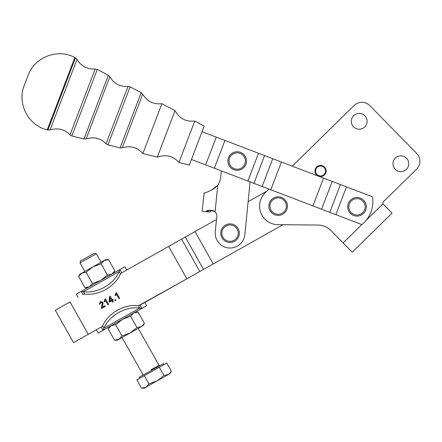 <?xml version="1.0" encoding="UTF-8"?>
<svg xmlns="http://www.w3.org/2000/svg" width="442" height="442" viewBox="0 0 442 442"><rect width="100%" height="100%" fill="white"/><g stroke="black" fill="none" stroke-linecap="round" stroke-linejoin="round"><path stroke-width="0.66" d="M101.03 262.305L96.245 253.802L94.345 253.272L87.461 257.145C96.196 252.227 96.196 252.227 87.461 257.145C78.726 262.067 78.726 262.067 87.461 257.145L80.577 261.023L80.046 262.918L96.245 253.802L80.046 262.918L84.836 271.421M163.982 364.644L163.435 363.672L139.142 377.346L139.689 378.319M168.341 374.556C170.64 373.263 170.64 373.263 168.341 374.556L145.904 387.192C143.606 388.485 143.606 388.485 145.904 387.192L148.993 383.927L144.352 375.694L136.876 379.905L141.512 388.142L145.904 387.192L157.125 380.877L163.949 375.507L168.341 374.556L171.43 371.297L166.794 363.059L171.43 371.297L168.341 374.556L163.949 375.507L159.313 367.269L166.794 363.059L159.313 367.269L163.949 375.507L157.125 380.877L148.993 383.927L157.125 380.877L170.076 373.578L171.43 371.297M141.512 388.142L136.876 379.905L159.313 367.269L144.352 375.694L148.993 383.927L145.904 387.192L141.512 388.142L144.169 388.17L145.904 387.192M150.921 369.86L159.021 365.302L150.921 369.86M383.407 201.734A1.856 1.856 0 0 0 383.004 203.806A1.856 1.856 0 0 1 383.407 201.734L416.563 169.187A11.149 11.149 0 0 0 416.707 153.418L369.838 105.671A11.149 11.149 0 0 0 354.07 105.528L292.295 166.17L354.07 105.528A11.149 11.149 0 0 1 369.838 105.671L416.707 153.418A11.149 11.149 0 0 1 416.563 169.187L383.407 201.734L416.563 169.187M331.008 230.602A18.586 18.586 0 0 0 317.92 225.039L277.99 224.669A18.586 18.586 0 0 1 265.139 192.822A18.586 18.586 0 0 0 277.99 224.669L317.92 225.039A18.586 18.586 0 0 1 331.008 230.602L343.13 242.951L331.008 230.602M348.335 248.255L343.13 242.951L361.843 224.58L343.13 242.951L352.241 252.233L392.032 213.177L383.004 203.806L366.009 220.492L383.004 203.806L388.126 209.199M268.951 189.082L265.139 192.822L268.951 189.082L265.139 192.822L266.896 191.099L248.128 201.668L244.857 234.636L248.128 201.668L266.896 191.099L268.951 189.082M353.672 115.682A7.901 7.901 0 0 1 366.854 119.346A7.901 7.901 0 0 1 357.092 128.926A7.901 7.901 0 0 1 353.672 115.682A7.901 7.901 0 0 0 357.092 128.926A7.901 7.901 0 0 0 366.854 119.346A7.901 7.901 0 0 0 353.672 115.682M395.336 158.12A7.901 7.901 0 0 1 408.518 161.783A7.901 7.901 0 0 1 398.756 171.369A7.901 7.901 0 0 1 395.336 158.12A7.901 7.901 0 0 0 398.756 171.369A7.901 7.901 0 0 0 408.518 161.783A7.901 7.901 0 0 0 395.336 158.12M416.707 153.418L369.838 105.671L416.707 153.418M292.295 166.17L354.07 105.528L292.295 166.17M61.764 306.593L70.024 301.941C59.416 307.914 59.416 307.914 70.024 301.941L55.289 310.24L73.527 342.627L88.262 334.329L70.024 301.941L88.262 334.329L101.66 326.76L80.002 338.981M203.53 269.432L185.297 237.045L181.585 239.133L199.817 271.521L213.248 263.962L195.01 231.569L185.297 237.045L203.53 269.432L199.817 271.521L181.585 239.133L168.629 246.426L186.861 278.819L199.817 271.521L186.861 278.819L168.629 246.426L121.401 273.018L195.01 231.569L213.248 263.962L282.952 224.718L203.53 269.432M111.517 300.184L110.075 297.626L109.738 301.179L111.517 300.184L109.738 301.179L110.075 297.626L111.517 300.184M139.617 305.389L186.861 278.819L138.44 305.77A27.879 19.713 150.6 0 0 102.594 325.947L103.887 328.24A27.879 19.713 -29.4 0 1 139.727 308.057L138.44 305.77L139.727 308.057A27.879 19.713 150.6 0 0 103.887 328.24L139.727 308.057L103.887 328.24L103.091 330.246C96.61 333.898 96.61 333.898 103.091 330.246L101.268 327.008L103.091 330.246L141.854 308.422L103.091 330.246L103.887 328.24L102.594 325.947A27.879 19.713 -29.4 0 1 138.44 305.77L139.617 305.389M115.544 299.499L115.992 300.289L115.202 300.737L114.754 299.947L115.544 299.499L114.754 299.947L115.202 300.737L114.754 299.947L115.544 299.499L115.992 300.289L115.202 300.737L115.992 300.289L115.544 299.499L114.754 299.947L115.202 300.737L115.992 300.289L115.544 299.499M110.146 296.118L112.213 299.792L112.975 299.361L113.334 299.996L112.572 300.427L113.334 301.787L112.638 302.179L111.876 300.82L109.417 302.206L109.058 301.566L109.572 296.438L110.146 296.118L109.572 296.438L109.058 301.566L109.417 302.206L111.876 300.82L112.638 302.179L113.334 301.787L112.638 302.179L113.334 301.787L112.572 300.427L113.334 299.996L112.975 299.361L113.334 299.996L112.975 299.361L112.213 299.792L110.146 296.118L109.572 296.438L110.146 296.118M104.887 299.599L104.135 301.345L104.516 302.019L104.135 301.345L104.516 302.019L104.135 301.345L104.975 299.002L105.423 298.748L108.627 304.439L107.931 304.831L105.434 300.394L104.516 302.019L105.434 300.394L107.931 304.831L108.627 304.439L107.931 304.831L108.627 304.439L105.423 298.748L108.627 304.439L105.423 298.748L104.975 299.002L105.423 298.748L104.975 299.002L104.135 301.345L104.975 299.002M102.229 306.604L103.08 303.494L102.588 305.521L102.936 302.217L100.284 301.643L99.362 304.317L100.124 303.986L100.588 302.229L102.207 302.604L101.787 305.527L102.207 302.604L100.588 302.229L100.124 303.986L99.362 304.317L100.284 301.643L102.936 302.217L102.108 307.229L104.881 305.665L105.262 306.334L101.516 308.439L102.207 302.604L100.588 302.229L102.207 302.604L101.516 308.439L105.262 306.334L104.881 305.665L105.262 306.334L101.511 308.439L101.323 307.903L101.516 308.439L101.323 307.908L101.516 308.439L101.323 307.908L101.516 308.439L101.323 307.908L101.516 308.439L101.323 307.908L101.516 308.439L105.262 306.334L104.881 305.665L102.108 307.229L102.588 305.521L102.108 307.229M115.887 293.405L115.141 295.151L115.517 295.825L115.141 295.151L115.517 295.825L115.141 295.151L115.975 292.803L116.428 292.554L119.627 298.239L118.937 298.632L116.439 294.201L115.517 295.825L116.439 294.201L118.937 298.632L119.627 298.239L118.937 298.632L119.627 298.239L116.428 292.554L119.627 298.239L116.428 292.554L115.975 292.803L116.428 292.554L115.975 292.803L115.141 295.151L115.975 292.803M109.417 302.206L109.058 301.566L109.572 296.438L109.058 301.566L109.417 302.206M100.124 303.986L99.362 304.317L100.124 303.986L100.588 302.229L100.124 303.986M206.176 211.497L207.757 210.569L206.027 211.641C206.403 209.834 213.679 209.884 215.099 211.873A5.575 5.575 0 0 1 216.779 216.442L215.265 231.696L216.481 219.486L195.01 231.569L216.481 219.486L215.265 231.696A14.868 14.868 0 0 0 228.597 247.962A14.868 14.868 0 0 0 244.857 234.636L250.095 181.877L244.857 234.636A14.868 14.868 0 0 1 228.597 247.962A14.868 14.868 0 0 1 215.265 231.696L216.779 216.442A5.575 5.575 0 0 0 215.099 211.873L217.735 185.286A17.658 17.658 0 0 0 220.68 177.143L221.304 170.872L220.68 177.143A17.658 17.658 0 0 1 217.735 185.286C213.751 190.309 203.093 193.585 203.878 193.215C203.469 193.408 213.492 190.463 217.735 185.286C213.751 190.309 203.093 193.585 203.878 193.215C203.469 193.408 213.492 190.463 217.735 185.286L211.641 190.016M191.452 159.468L205.657 164.894L216.271 137.114L202.071 131.688L216.271 137.114L205.657 164.894L214.337 168.209L224.95 140.434L216.271 137.114L224.95 140.434L214.337 168.209L247.879 181.027L258.493 153.252L224.95 140.434L258.493 153.252L247.879 181.027L253.951 183.353L262.139 186.48L272.753 158.7L264.57 155.573L253.951 183.353L264.57 155.573L258.493 153.252L272.753 158.7L262.139 186.48L270.819 189.795L281.432 162.021L272.753 158.7L281.432 162.021L270.819 189.795L312.919 205.884L323.533 178.104L281.432 162.021L323.533 178.104L312.919 205.884L321.599 209.199L332.213 181.424L323.533 178.104L332.213 181.424L321.599 209.199L329.782 212.326L340.401 184.552L332.213 181.424L340.401 184.552L329.782 212.326L335.859 214.652L346.473 186.872L340.401 184.552L346.473 186.872L335.859 214.652L361.865 224.591A29.736 29.736 0 0 0 372.484 196.812L346.473 186.872L372.484 196.812A29.736 29.736 0 0 1 361.865 224.591L191.452 159.468L189.314 165.076L204.21 126.08L194.762 121.075L178.933 162.501L189.314 165.076L202.071 131.688M359.236 215.84A9.293 9.293 0 0 1 348.081 204.232A9.293 9.293 0 0 1 363.711 200.375A9.293 9.293 0 0 1 359.236 215.84A9.293 9.293 0 0 1 348.081 204.232A9.293 9.293 0 0 1 363.711 200.375A9.293 9.293 0 0 1 359.236 215.84A9.293 9.293 0 0 0 363.711 200.375A9.293 9.293 0 0 0 348.081 204.232A9.293 9.293 0 0 0 359.236 215.84M211.779 210.497L209.889 212.022L206.027 211.641C200.839 211.121 200.839 211.121 206.027 211.641L209.889 212.022L211.779 210.497M217.735 185.286C213.492 190.463 203.469 193.408 203.878 193.215C203.093 193.585 213.751 190.309 217.735 185.286L215.099 211.873L212.005 210.453M204.138 193.132L202.088 211.248L206.027 211.641L210.817 210.248M211.138 210.757L209.889 212.022M211.138 190.287L207.254 192.038M206.337 192.38L204.74 192.939M215.099 211.873L210.79 210.243M120.473 273.852A27.879 19.713 150.6 0 1 84.626 294.035A27.879 19.713 -29.4 0 0 120.473 273.852L119.18 271.565A27.879 19.713 150.6 0 1 83.339 291.742L84.626 294.035L83.339 291.742A27.879 19.713 -29.4 0 0 119.18 271.565L83.339 291.742L119.18 271.565L119.975 269.554L81.206 291.377L83.339 291.742L81.206 291.377L83.035 294.621L81.206 291.377C74.726 295.029 74.726 295.029 81.206 291.377L119.975 269.554C126.456 265.902 126.456 265.902 119.975 269.554L121.799 272.791L119.975 269.554L119.18 271.565L120.473 273.852L121.406 273.046L120.473 273.852M83.45 294.411L84.626 294.035L83.45 294.411M81.206 291.377L76.3 294.145L78.124 297.383M126.705 270.029L124.882 266.791L119.975 269.554M141.854 308.422L139.727 308.057L141.854 308.422L140.031 305.184L141.854 308.422C148.341 304.77 148.341 304.77 141.854 308.422L146.766 305.66L144.943 302.416M96.362 329.771L98.185 333.014L103.091 330.246M102.594 325.947L101.66 326.76L102.594 325.947M239.277 234.382A9.293 9.293 0 0 0 226.508 224.58A9.293 9.293 0 0 0 224.403 240.536A9.293 9.293 0 0 0 239.277 234.382A9.293 9.293 0 0 1 224.403 240.536A9.293 9.293 0 0 1 226.508 224.58A9.293 9.293 0 0 1 239.277 234.382A9.293 9.293 0 0 0 226.508 224.58A9.293 9.293 0 0 0 224.403 240.536A9.293 9.293 0 0 0 239.277 234.382M238.172 234.238A8.177 8.177 0 0 0 226.934 225.608A8.177 8.177 0 0 0 225.083 239.652A8.177 8.177 0 0 0 238.172 234.238A8.177 8.177 0 0 1 225.083 239.652A8.177 8.177 0 0 1 226.934 225.608A8.177 8.177 0 0 1 238.172 234.238M243.769 154.446A9.293 9.293 0 0 1 239.658 170.004A9.293 9.293 0 0 1 228.232 158.667A9.293 9.293 0 0 1 243.769 154.446A9.293 9.293 0 0 0 228.232 158.667A9.293 9.293 0 0 0 239.658 170.004A9.293 9.293 0 0 0 243.769 154.446M242.978 155.236A8.177 8.177 0 0 0 229.315 158.949A8.177 8.177 0 0 0 239.365 168.932A8.177 8.177 0 0 0 242.978 155.236A8.177 8.177 0 0 1 239.365 168.932A8.177 8.177 0 0 1 229.315 158.949A8.177 8.177 0 0 1 242.978 155.236M278.162 215.381A9.293 9.293 0 0 1 270.112 201.442A9.293 9.293 0 0 1 286.206 201.442A9.293 9.293 0 0 1 278.162 215.381A9.293 9.293 0 0 0 286.206 201.442A9.293 9.293 0 0 0 270.112 201.442A9.293 9.293 0 0 0 278.162 215.381M278.162 214.265A8.177 8.177 0 0 0 285.245 202A8.177 8.177 0 0 0 271.079 202A8.177 8.177 0 0 0 278.162 214.265A8.177 8.177 0 0 1 271.079 202A8.177 8.177 0 0 1 285.245 202A8.177 8.177 0 0 1 278.162 214.265M358.965 214.757A8.177 8.177 0 0 0 362.904 201.149A8.177 8.177 0 0 0 349.152 204.541A8.177 8.177 0 0 0 358.965 214.757A8.177 8.177 0 0 1 349.152 204.541A8.177 8.177 0 0 1 362.904 201.149A8.177 8.177 0 0 1 358.965 214.757M324.445 174.971A5.575 5.575 0 0 0 323.92 166.562A5.575 5.575 0 0 0 315.671 168.28A5.575 5.575 0 0 0 318.549 176.203A5.575 5.575 0 0 0 326.047 170.115A5.575 5.575 0 0 0 317.024 166.667A5.575 5.575 0 0 0 318.549 176.203A5.575 5.575 0 0 1 317.024 166.667A5.575 5.575 0 0 1 326.047 170.115A5.575 5.575 0 0 1 318.549 176.203A5.575 5.575 0 0 0 324.445 174.971M114.522 340.202L108.168 328.914L114.522 340.202L118.915 339.257L122.003 335.992L118.915 339.257L114.522 340.202L117.18 340.235L130.136 332.937L122.003 335.992L115.644 324.704L122.473 319.334L130.605 316.279L122.473 319.334L115.644 324.704L122.003 335.992L130.136 332.937L136.965 327.572L130.605 316.279L133.694 313.019L130.605 316.279L136.965 327.572L141.352 326.621L144.44 323.356L138.086 312.069L133.694 313.019L138.086 312.069L144.44 323.356L141.352 326.621L143.092 325.643L144.44 323.356M141.352 326.621L136.965 327.572L130.136 332.937L141.352 326.621C143.65 325.329 143.65 325.329 141.352 326.621L118.915 339.257C116.616 340.55 116.616 340.55 118.915 339.257M115.644 324.704L111.257 325.649L108.168 328.914L111.257 325.649L115.644 324.704M81.715 273.178L78.626 276.443L84.98 287.731L89.372 286.786L92.461 283.521L86.102 272.233L81.715 273.178L79.974 274.156L78.626 276.443L81.715 273.178L86.102 272.233L92.461 283.521L100.594 280.466L107.423 275.101L101.063 263.808L92.93 266.863L86.102 272.233L92.93 266.863L81.715 273.178C79.416 274.471 79.416 274.471 81.715 273.178L92.93 266.863L101.063 263.808L107.423 275.101L100.594 280.466L92.461 283.521L89.372 286.786L84.98 287.731L78.626 276.443M114.898 270.885L111.809 274.15L107.423 275.101L111.809 274.15L114.898 270.885L108.544 259.598L104.152 260.548L101.063 263.808L104.152 260.548L108.544 259.598L114.898 270.885L113.55 273.173M108.544 259.598L105.887 259.57L92.93 266.863L104.152 260.548C106.45 259.255 106.45 259.255 104.152 260.548M325.24 172.629A4.978 4.978 0 0 0 319.61 166.104A4.978 4.978 0 0 0 316.77 174.247A4.978 4.978 0 0 0 325.24 172.629A4.978 4.978 0 0 1 318.765 175.645A4.978 4.978 0 0 1 315.875 169.264A4.978 4.978 0 0 1 322.224 166.308A4.978 4.978 0 0 1 325.24 172.629M178.933 162.501L194.762 121.075C185.889 121.959 179.319 118.478 175.06 110.638L157.286 157.142L175.06 110.638L161.921 103.677L142.854 153.562L157.286 157.142C165.965 154.148 173.181 155.938 178.933 162.501M142.854 153.562L161.921 103.677C153.518 104.566 147.109 101.406 142.7 94.196L122.207 147.81L142.7 94.196L141.169 92.687L120.064 147.921L141.169 92.687L130.114 86.825L107.92 144.91L130.114 86.825L128.009 86.411L106.074 143.816L128.009 86.411C120.031 86.842 113.981 83.637 109.854 76.792L86.129 138.871L109.854 76.792L108.329 75.284L83.986 138.981L108.329 75.284L97.268 69.427L71.836 135.97L97.268 69.427L95.163 69.013L69.991 134.876L95.163 69.013C87.184 69.438 81.135 66.234 77.002 59.388L50.045 129.937L77.002 59.388L75.455 57.863L47.874 130.036L75.455 57.863L74.869 57.559L47.233 129.876L74.869 57.559C58.024 48.117 34.509 57.04 28.161 75.284L24.249 85.516C16.813 103.345 28.382 125.677 47.233 129.876L50.045 129.937C57.957 127.605 64.604 129.252 69.991 134.876L71.836 135.97L83.986 138.981L86.129 138.871C94.041 136.545 100.688 138.191 106.074 143.816L107.92 144.91L120.064 147.921L122.207 147.81C130.517 145.379 137.401 147.297 142.854 153.562M122.036 337.495L142.827 374.418L142.539 375.435M138.23 328.378L159.021 365.302L160.032 365.584M108.168 328.914L109.517 326.627M138.086 312.069L135.429 312.041M84.98 287.731L87.638 287.764"/></g></svg>
